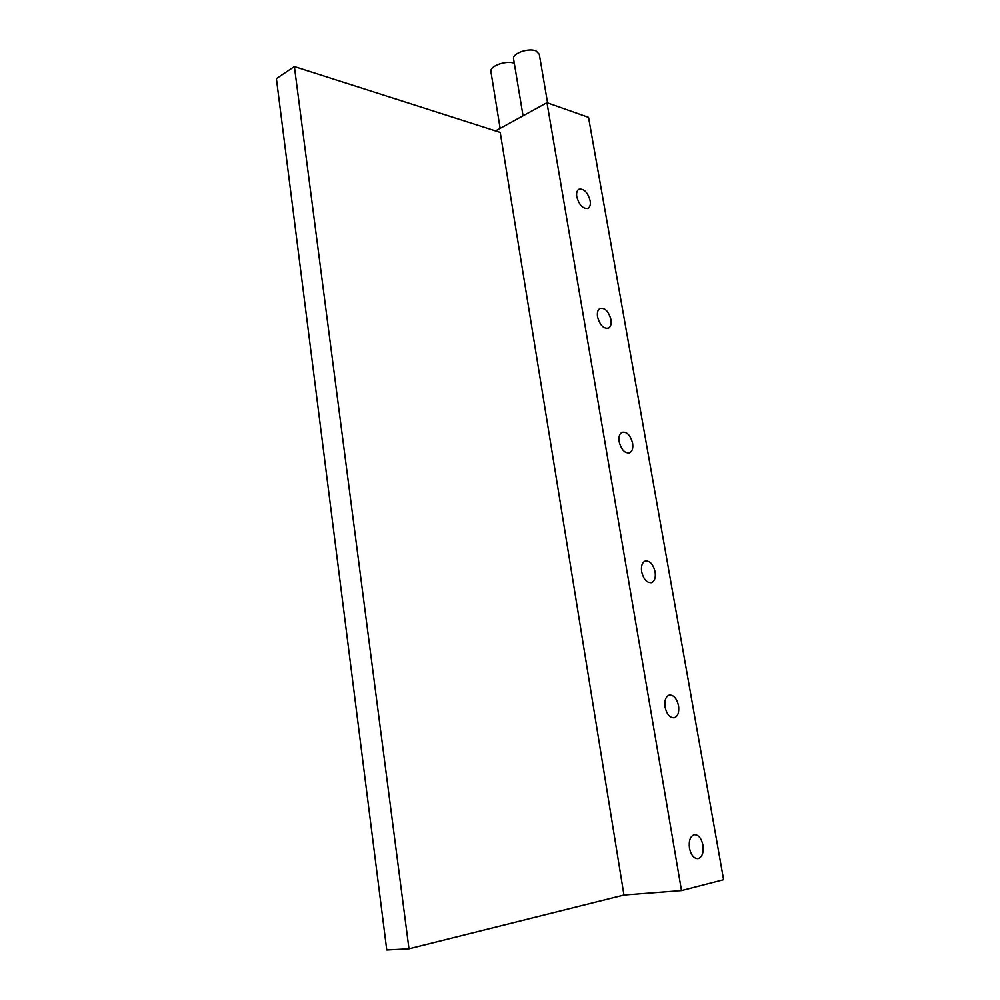 <?xml version="1.0" encoding="UTF-8"?>
<svg xmlns="http://www.w3.org/2000/svg" width="1000" height="1000" viewBox="0 0 1000 1000"><rect width="100%" height="100%" fill="white"/><g stroke="black" fill="none" stroke-linecap="round" stroke-linejoin="round"><path stroke-width="1.5" d="M513.625 59.188L513.525 58.625C512.587 53.263 528.763 47.688 536.05 50.912L539.288 54.312L547.587 102.912M702.95 845.138C701.35 838.175 698.475 834.7 694.338 834.7C690.25 836.175 688.625 840.662 689.463 848.175C691.05 855.125 693.913 858.625 698.012 858.662C702.175 857.2 703.812 852.688 702.95 845.138M678.538 705.688C676.75 698.337 673.637 694.8 669.212 695.088C665.662 696.6 664.275 700.612 665.062 707.113C666.838 714.463 669.938 718.012 674.35 717.775C677.95 716.25 679.35 712.225 678.538 705.688M655.113 571.838C653.125 564.1 649.788 560.513 645.113 561.075C642.075 562.587 640.925 566.163 641.65 571.775C643.637 579.5 646.95 583.112 651.612 582.6C654.7 581.075 655.863 577.487 655.113 571.838M632.6 443.25C630.413 435.163 626.875 431.512 622.013 432.312C619.45 433.8 618.5 436.962 619.175 441.812C621.362 449.9 624.888 453.562 629.725 452.812C632.337 451.325 633.288 448.137 632.6 443.25M610.962 319.625C608.562 311.212 604.862 307.512 599.875 308.5C597.725 309.913 596.962 312.725 597.562 316.925C599.975 325.325 603.663 329.062 608.625 328.1C610.812 326.688 611.587 323.862 610.962 319.625M590.15 200.675C587.55 191.988 583.713 188.212 578.65 189.338C576.862 190.662 576.25 193.162 576.788 196.812C579.4 205.5 583.225 209.3 588.263 208.2C590.075 206.863 590.712 204.363 590.15 200.675M495.5 130.912L546.975 102.688L681.5 890.588L623.95 895.037L500.225 132.425L294.387 66.562L276.4 78.6L386.763 950L408.988 948.812L623.95 895.037M681.5 890.588L723.6 879.712L588.538 117.375L546.975 102.688M490.975 71.95L490.875 71.363C489.963 65.9 506.262 60.188 514.288 63.212M408.988 948.812L294.387 66.562M587.525 208.55L588.263 208.2M607.875 328.413L608.625 328.1M628.987 453.05L629.725 452.812M650.925 582.762L651.612 582.6M490.875 71.363L500.138 128.375M513.525 58.625L523.05 115.812"/></g></svg>
